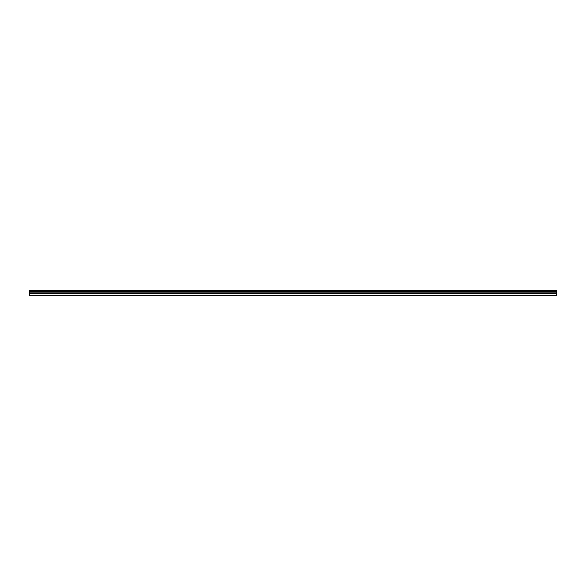 <?xml version="1.0" encoding="UTF-8"?>
<svg xmlns="http://www.w3.org/2000/svg" width="586" height="586" viewBox="0 0 586 586"><rect width="100%" height="100%" fill="white"/><g stroke="black" fill="none" stroke-linecap="round" stroke-linejoin="round"><path stroke-width="0.88" d="M29.3 291.03L29.3 290.363L556.7 290.363L556.7 291.03L29.3 291.03L29.3 295.637L556.7 295.637L556.7 292.846L29.3 292.846M556.7 291.03L556.7 292.846M29.3 295.168L556.7 295.168M29.3 290.488L556.7 290.488M29.3 293.791L556.7 293.791M29.3 291.63L556.7 291.63M29.3 293.249L556.7 293.249"/></g></svg>
